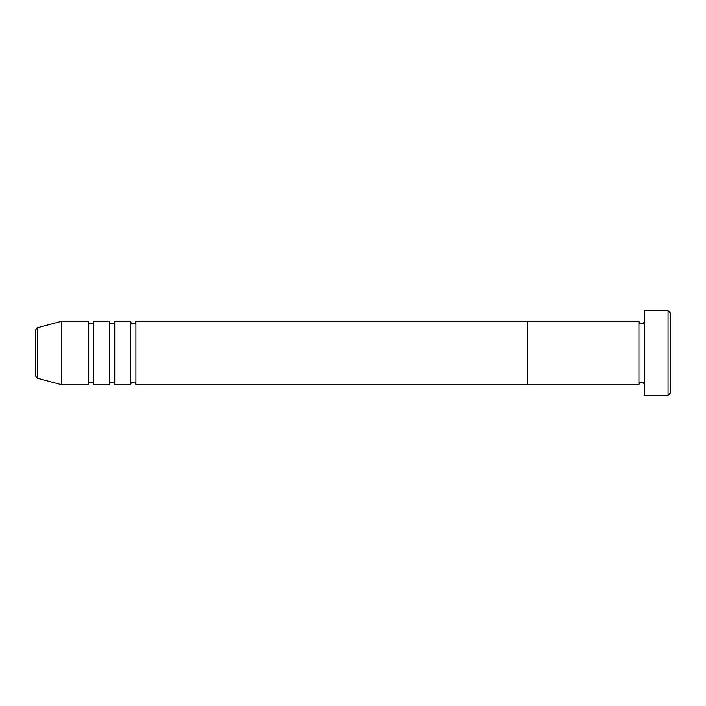 <?xml version="1.0" encoding="UTF-8"?>
<svg xmlns="http://www.w3.org/2000/svg" width="706" height="706" viewBox="0 0 706 706"><rect width="100%" height="100%" fill="white"/><g stroke="black" fill="none" stroke-linecap="round" stroke-linejoin="round"><path stroke-width="0.53" stroke-dasharray="3.53 2.65" d="M670.7 392.712L670.7 313.287M668.053 310.64L668.053 395.36M644.225 395.36L644.225 310.64M638.93 384.77L638.93 321.23M527.735 384.77L527.735 321.23L527.735 384.77M644.225 353L644.225 384.77L644.225 353M130.61 384.77L130.61 321.23M135.905 384.77L135.905 321.23M109.43 384.77L109.43 321.23M114.725 384.77L114.725 321.23M88.25 384.77L88.25 321.23M93.545 384.77L93.545 321.23M35.3 330.355L35.3 375.645M61.775 384.77L61.775 321.23M37.259 378.204L37.259 327.796"/><path stroke-width="1.06" d="M668.053 310.64L670.7 313.287L670.7 392.712L668.053 395.36L668.053 310.64L644.225 310.64L644.225 395.36L668.053 395.36M638.93 321.23L638.93 384.77L527.735 384.77L527.735 353L527.735 384.77L135.905 384.77L135.905 321.23L527.735 321.23L527.735 353L527.735 321.23L638.93 321.23C639.089 322.836 639.971 323.719 641.577 323.877C643.184 323.719 644.066 322.836 644.225 321.23M130.61 321.23L130.61 384.77L114.725 384.77L114.725 321.23L130.61 321.23C130.769 322.836 131.651 323.719 133.257 323.877C134.864 323.719 135.746 322.836 135.905 321.23M109.43 321.23L109.43 384.77L93.545 384.77L93.545 321.23L109.43 321.23C109.589 322.836 110.471 323.719 112.078 323.877C113.684 323.719 114.566 322.836 114.725 321.23M88.25 321.23L88.25 384.77L61.775 384.77L61.775 321.23L88.25 321.23C88.409 322.836 89.291 323.719 90.897 323.877C92.504 323.719 93.386 322.836 93.545 321.23M35.3 375.645L35.3 330.355L37.259 327.796L37.259 378.204L35.3 375.645M644.225 384.77C644.066 383.164 643.184 382.281 641.577 382.123C639.971 382.281 639.089 383.164 638.93 384.77M37.259 378.204L61.775 384.77M37.259 327.796L61.775 321.23M88.25 384.77C88.409 383.164 89.291 382.281 90.897 382.123C92.504 382.281 93.386 383.164 93.545 384.77M109.43 384.77C109.589 383.164 110.471 382.281 112.078 382.123C113.684 382.281 114.566 383.164 114.725 384.77M130.61 384.77C130.769 383.164 131.651 382.281 133.257 382.123C134.864 382.281 135.746 383.164 135.905 384.77"/></g></svg>
